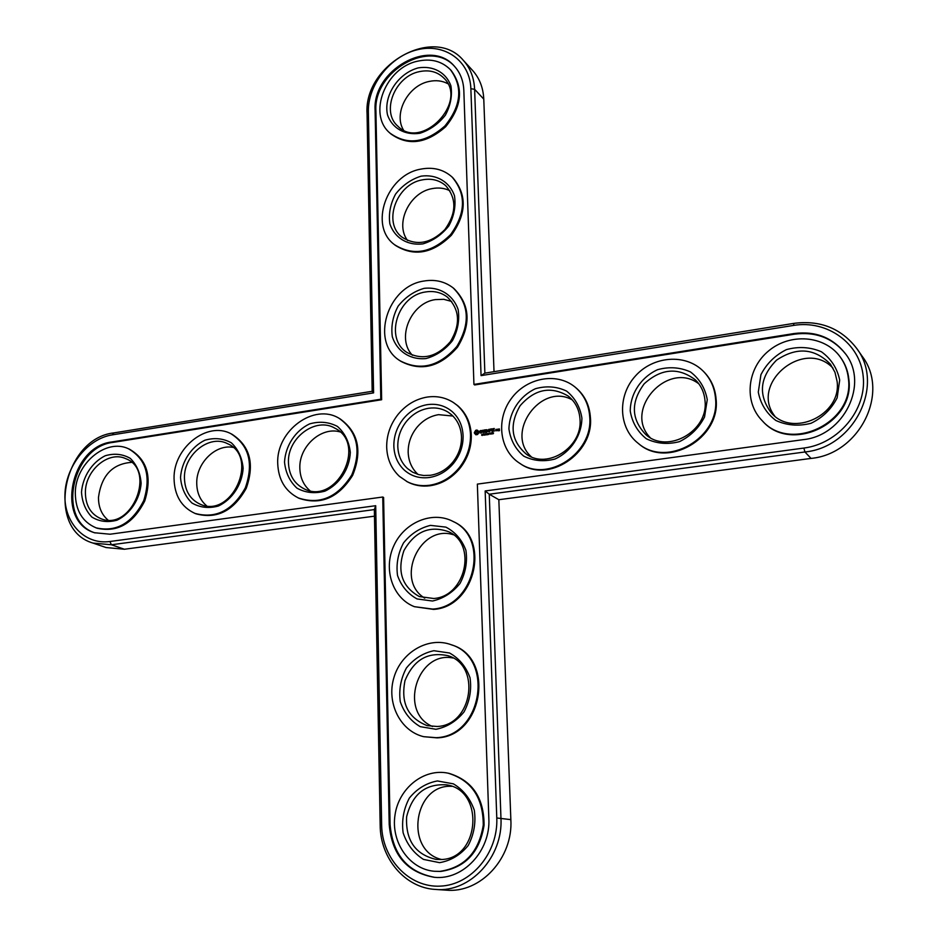 <?xml version="1.0" encoding="UTF-8"?>
<svg xmlns="http://www.w3.org/2000/svg" width="937" height="937" viewBox="0 0 937 937"><rect width="100%" height="100%" fill="white"/><g stroke="black" fill="none" stroke-linecap="round" stroke-linejoin="round"><path stroke-width="1.41" d="M92.962 543.073L111.409 544.772L374.355 509.587L380.176 825.392C380.223 858.339 405.147 887.948 435.506 889.436L446.188 890.15C480.505 893.5 513.23 858.046 510.852 819.629L498.835 499.714L489.255 494.221L804.918 451.974C853.982 447.382 884.985 385.177 856.711 348.459C841.227 328.372 820.308 320.009 793.955 323.359L484.874 373.137L474.614 89.308C474.087 77.771 470.315 68.108 463.3 60.308C433.936 25.018 363.72 64.852 367.058 113.529L372.176 391.291L113.857 432.906C63.119 438.282 45.128 529.37 92.962 543.073L106.104 547.548L124.422 549.246L374.472 516.17M435.506 889.436C470.175 892.832 503.31 856.91 500.955 818.001L489.255 494.221L485.155 490.965L803.911 448.05C838.463 443.728 866.713 409.832 863.223 376.604C860.248 343.293 827.113 319.704 793.475 325.432L481.068 375.62L470.866 88.722C470.046 60.975 444.782 42.985 417.644 49.673C390.495 55.974 367.691 84.822 368.358 111.843L373.594 392.884L112.264 434.873C87.516 438.692 65.602 466.415 64.934 494.572C63.892 522.776 84.681 545.053 109.91 541.504L375.702 505.711L381.652 825.04C382.015 858.772 409.059 887.749 440.214 886.133C471.37 885.02 498.297 852.717 496.786 817.989L485.155 490.965M374.355 509.587L375.702 505.711M498.835 499.714L811.044 458.416C859.522 453.953 890.115 392.556 862.145 356.236L856.711 348.459M494.022 371.673L483.773 99.111C483.234 87.691 479.475 78.111 472.517 70.369L463.3 60.308M453.391 534.746C419.987 523.842 394.489 580.097 424.766 598.169M572.308 399.912C540.965 382.003 504.352 433.093 531.396 456.869M698.838 383.819C667.894 360.124 623.105 409.832 650.126 437.567M449.947 190.761C444.501 188.068 438.539 187.365 432.062 188.63C409.375 192.401 394.571 223.779 407.642 240.563M233.067 447.382C215.697 443.962 196.372 463.007 196.735 483.035C196.829 492.71 200.131 500.299 206.655 505.828M452.993 657.997C417.035 650.606 398.389 712.366 432.554 726.515M451.704 301.468L443.751 299.313L435.248 299.617C410.629 302.991 396.023 338.503 412.456 355.299M340.026 431.91C321.25 426.347 299.032 446.422 299.84 467.996C300.074 477.483 303.436 485.05 309.936 490.683M452.911 416.04L438.551 414.658C429.966 416.122 422.681 420.444 416.719 427.623C410.945 434.967 408.099 443.154 408.169 452.196C408.52 461.203 411.753 468.559 417.89 474.274L418.101 474.45M131.543 462.363C112.499 463.803 101.477 475.481 98.479 497.371C98.432 507.069 101.606 514.636 108.001 520.058M451.739 786.33C413.826 783.836 404.081 850.515 441.456 859.487M833.028 368.171C804.333 337.742 749.319 383.327 774.7 416.016M447.792 83.686C442.17 80.699 435.904 79.973 428.994 81.484C407.935 85.572 393.224 113.576 403.496 130.056M375.105 110.32L380.809 399.221L112.1 441.924C70.322 446.27 55.318 521.253 94.52 532.743L110.074 534.219L382.741 497.02L389.206 824.572C391.912 854.837 406.904 872.417 434.206 877.29C462.995 880.522 490.754 850.819 488.845 818.481L477.355 484.113L803.196 439.652C843.991 435.728 869.349 383.725 845.326 353.589C832.583 337.531 815.518 330.843 794.166 333.525L794.658 334.158L474.696 384.955L473.935 384.416L463.827 90.315C463.393 80.664 460.219 72.594 454.293 66.117C430.024 37.339 372.317 70.24 375.105 110.32L375.913 111.07L381.652 399.736L113.131 442.369C71.68 446.68 56.396 520.867 95.047 532.93M473.935 384.416L794.166 333.525M433.679 598.497L419.331 596.564C401.973 586.749 396.855 571.394 403.976 550.499C414.974 531.384 429.86 525.13 448.612 531.724C477.284 544.01 465.748 596.611 433.679 598.497M580.015 419.389C582.627 447.09 547.536 469.718 526.524 454.293C511.145 441.163 509.002 424.976 520.117 405.733C534.793 388.996 550.851 385.798 568.29 396.128C575.435 401.891 579.347 409.645 580.015 419.389M705.034 400.942C708.583 431.161 667.495 454.269 645.909 434.674C631.151 419.307 630.578 402.348 644.188 383.795C661.299 368.3 678.388 367.011 695.477 379.942C701.157 385.622 704.343 392.626 705.034 400.942M422.306 179.869C431.477 178.135 439.301 180.091 445.754 185.713C456.823 198.574 456.53 213.203 444.876 229.6C430.587 243.679 416.309 246.208 402.067 237.178C382.495 222.865 396.292 184.085 422.306 179.869M184.437 477.765C183.898 454.468 209.501 434.065 227.539 443.681C259.619 457.033 231.697 519.028 200.167 504.2C190 499.409 184.753 490.59 184.437 477.765M437.146 726.48L427.155 725.636C407.982 717.953 400.591 702.961 404.983 680.672C413.615 659.73 427.963 651.414 448.038 655.724C481.395 665.223 472.447 725.425 437.146 726.48M425.351 292.004C433.667 290.611 440.987 292.297 447.312 297.064C459.809 309.409 460.805 324.319 450.299 341.771C436.888 357.056 422.435 360.616 406.939 352.441C384.299 338.597 397.499 295.741 425.351 292.004M288.444 462.409C287.401 437.743 315.851 416.614 334.931 428.209C367.726 444.15 336.172 505.898 303.939 488.739C294.066 483.562 288.901 474.79 288.444 462.409M461.496 436.876C461.66 446.164 458.755 454.586 452.794 462.164C446.609 469.542 439.125 473.911 430.329 475.293L423.7 475.492L418.581 474.59L412.631 472.178L407.56 468.594C401.376 462.831 398.12 455.394 397.792 446.281C397.721 437.146 400.614 428.853 406.447 421.427C412.479 414.166 419.835 409.785 428.514 408.286C435.764 407.232 442.358 408.567 448.319 412.303L451.329 414.564C457.654 420.209 461.051 427.647 461.496 436.876M85.384 492.382C85.255 470.245 108.598 450.545 125.628 458.615C156.784 469.882 131.684 531.666 101.067 518.747C90.772 514.319 85.548 505.523 85.384 492.382M440.765 859.522L436.08 859.405C415.349 854.532 405.522 840.337 406.611 816.853C412.221 794.131 425.562 783.473 446.598 784.866C484.909 790.008 479.92 859.416 440.765 859.522M837.104 381.453C841.848 414.997 792.444 438.047 771.21 412.807C757.951 394.793 759.731 377.236 776.527 360.159C796.591 346.76 814.558 348.107 830.428 364.188L834.972 372.305L837.104 381.453M419.366 71.645C429.228 69.596 437.38 71.716 443.822 78.029C468.84 101.7 421.591 150.916 397.85 126.19C380.809 111.784 394.887 76.295 419.366 71.645M484.874 373.137L481.068 375.62M372.176 391.291L373.594 392.884M382.741 497.02L383.596 497.453L390.097 824.701C392.744 854.72 407.595 872.265 434.627 877.313M380.809 399.221L381.652 399.736M454.668 66.515C430.13 38.394 373.149 71.294 375.913 111.07M845.549 353.893C832.794 338.058 815.834 331.487 794.658 334.158M432.519 601.015L417.07 598.942C407.747 593.812 401.223 585.976 397.522 575.435C396.023 564.133 398.026 553.287 403.531 542.91C410.839 533.809 419.823 527.964 430.481 525.376L445.871 527.121C455.3 532.029 461.988 539.771 465.912 550.347C467.586 561.802 465.619 572.835 460.02 583.446C452.524 592.699 443.353 598.556 432.519 601.015M581.912 418.171C581.666 435.6 570.984 451.786 554.962 459.036C543.811 461.953 533.387 460.981 523.701 456.108C515.467 449.163 510.548 440.109 508.932 428.959C509.353 411.847 519.754 396.035 535.437 388.714C546.412 385.657 556.789 386.442 566.569 391.08C574.99 397.874 580.108 406.904 581.912 418.171M707.259 399.654L704.554 416.953C698.908 427.963 690.546 436.197 679.489 441.643C667.73 444.688 656.696 443.728 646.354 438.785C637.523 431.699 632.147 422.446 630.238 411.038C630.378 393.493 641.084 377.26 657.54 369.693C669.088 366.508 680.086 367.257 690.522 371.966C699.564 378.876 705.139 388.105 707.259 399.654M421.064 176.168C436.302 174.001 449.526 181.649 454.468 195.704C456.026 205.847 454.152 215.897 448.858 225.876C441.772 234.789 433.117 240.797 422.892 243.889C407.49 245.799 394.512 237.822 389.862 223.802C388.457 213.777 390.366 203.879 395.578 194.1C402.5 185.339 410.992 179.365 421.064 176.168M180.525 477.483C181.649 461.519 191.218 446.867 204.898 440.214C214.386 437.497 223.193 438.352 231.31 442.791C238.174 449.221 242.109 457.701 243.14 468.231C242.144 484.476 232.341 499.444 218.391 506.027C208.764 508.639 199.944 507.62 191.909 502.982C185.198 496.399 181.403 487.908 180.525 477.483M435.974 729.291L420.221 726.655C410.699 721.033 404.058 712.694 400.263 701.637C398.729 689.855 400.767 678.657 406.377 668.058C413.826 658.852 422.985 653.066 433.854 650.711L449.561 653.007C459.189 658.395 466.005 666.64 470.023 677.744C471.744 689.691 469.742 701.087 464.026 711.921C456.389 721.291 447.031 727.089 435.974 729.291M424.086 288.35C439.617 286.558 453.098 294.862 458.146 309.573C459.739 320.126 457.83 330.492 452.442 340.681C445.227 349.7 436.408 355.662 425.984 358.566C410.289 360.077 397.065 351.422 392.322 336.77C390.893 326.334 392.826 316.132 398.131 306.165C405.171 297.298 413.826 291.36 424.086 288.35M284.52 462.117C285.422 445.778 295.26 430.774 309.561 423.911C319.505 421.076 328.793 421.919 337.425 426.417C344.769 432.964 349.068 441.632 350.321 452.395C349.56 469.015 339.475 484.37 324.881 491.164C314.785 493.858 305.474 492.85 296.935 488.142C289.756 481.442 285.621 472.775 284.52 462.117M463.101 435.728C463.276 445.836 460.114 455.007 453.625 463.241C446.902 471.264 438.75 476.031 429.193 477.519C419.635 478.678 411.39 476.242 404.444 470.222C397.733 463.944 394.196 455.862 393.845 445.965C393.786 436.033 396.925 427.038 403.261 418.956C409.809 411.074 417.797 406.307 427.225 404.667C436.677 403.343 444.934 405.616 452.032 411.472C458.919 417.609 462.609 425.691 463.101 435.728M81.496 492.124C82.796 476.5 92.119 462.21 105.225 455.745C114.291 453.121 122.642 453.988 130.278 458.369C136.708 464.693 140.327 473.009 141.136 483.305C139.941 499.187 130.395 513.792 117.043 520.176C107.86 522.694 99.486 521.663 91.92 517.107C85.654 510.642 82.175 502.326 81.496 492.124M439.582 862.661L423.489 859.405C413.779 853.256 406.986 844.378 403.121 832.77C401.551 820.484 403.624 808.924 409.34 798.09C416.942 788.767 426.288 783.051 437.368 780.954L453.391 783.847C463.229 789.75 470.187 798.535 474.298 810.2C476.055 822.663 474.017 834.434 468.195 845.514C460.395 855.001 450.861 860.716 439.582 862.661M839.693 380.082L837.151 397.838C831.377 409.153 822.674 417.633 811.044 423.278C798.652 426.44 786.928 425.515 775.883 420.49C766.396 413.264 760.528 403.8 758.291 392.111L760.926 374.695C766.583 363.638 775.086 355.275 786.436 349.606C798.617 346.28 810.271 347.006 821.421 351.773C831.131 358.824 837.221 368.253 839.693 380.082M418.136 67.909C433.105 65.403 446.082 72.418 450.92 85.864C452.442 95.609 450.603 105.377 445.391 115.157C438.446 123.965 429.942 129.997 419.905 133.277C404.796 135.549 392.053 128.205 387.496 114.806C383.338 95.832 398.026 73.355 418.136 67.909M448.167 773.189L448.999 773.365C472.33 780.533 484.031 797.809 484.078 825.192C479.674 852.389 465.197 867.814 440.659 871.445L434.323 871.269C409.399 869.255 390.799 842.129 394.992 815.131C398.752 788.064 424.004 767.989 448.167 773.189C471.51 780.369 483.223 797.656 483.269 825.075C478.854 852.295 464.365 867.732 439.816 871.375L434.323 871.269M451.13 644.703L451.95 645.007C495.368 657.891 483.269 736.623 437.04 737.876L423.665 736.681C400.076 731.071 386.149 702.551 393.997 677.322C401.458 651.988 428.584 636.293 451.13 644.703C494.584 657.61 482.473 736.412 436.209 737.677L423.665 736.681M452.911 521.382L453.707 521.792C491.011 538.248 475.586 607.047 433.562 609.401L414.388 606.684C392.58 598.274 382.987 569.181 393.774 545.873C404.198 522.401 432.285 510.56 452.911 521.382C490.25 537.85 474.79 606.707 432.742 609.073L414.388 606.684M481.688 435.26L482.485 435.342L481.841 434.604L482.52 434.253L481.677 434.651L482.204 435.494M483.152 434.873L482.813 434.159L483.164 434.873L483.539 434.229M484.675 433.878L484.722 435.096L483.937 434.112L483.832 435.225L483.785 434.007L484.57 434.897L484.675 433.878M485.717 433.726L486.514 433.878L485.717 433.726L485.764 434.944L486.596 434.288M486.83 433.562L487.849 434.639L486.877 434.78L486.83 433.562L487.568 433.632M488.821 434.44L488.072 433.995L488.868 433.339L487.943 433.737L488.704 434.358M490.484 434.124L490.449 433.163L489.746 433.749L490.484 434.124L490.262 433.199L490.367 434.018M491.503 434.007L491.468 432.871L490.777 433.667L491.398 433.925M492.534 433.819L492.183 432.742L491.913 433.901L492.534 433.819M493.576 433.011L492.862 432.718L493.576 433.011L493.12 433.784M493.424 432.906L492.862 433.726M128.463 448.753L129.482 449.198C147.179 459.54 152.262 476.792 144.743 500.979C133.218 523.642 117.371 532.731 97.19 528.245L96.148 527.871C82.444 522.073 75.499 510.466 75.311 493.038C75.194 463.838 106.045 437.907 128.463 448.753C146.172 459.107 151.255 476.383 143.736 500.581C132.199 523.268 116.329 532.368 96.148 527.871M230.994 433.761L231.943 434.229C250.027 445.871 254.805 463.897 246.255 488.294C233.606 510.923 216.845 519.426 195.962 513.804L194.978 513.406C181.415 507.128 174.434 495.474 174.048 478.444C173.368 447.71 207.241 420.865 230.994 433.761C249.09 445.415 253.868 463.452 245.307 487.872C232.645 510.524 215.873 519.028 194.978 513.406M339.159 418.335L340.026 418.827C358.332 432.039 362.537 450.896 352.64 475.375C338.585 497.77 320.805 505.441 299.29 498.39L298.376 497.969C285.176 491.187 278.289 479.568 277.703 463.124C276.38 430.551 314.059 402.758 339.159 418.335C357.477 431.559 361.682 450.428 351.773 474.93C337.707 497.348 319.904 505.02 298.376 497.969M453.508 402.594L457.842 405.78C466.193 413.182 470.679 422.974 471.299 435.131C471.522 447.371 467.692 458.474 459.821 468.465C451.669 478.186 441.795 483.937 430.212 485.729C421.978 486.795 414.377 485.483 407.384 481.817L399.455 476.383C391.35 468.769 387.086 458.989 386.676 447.019C386.618 435.026 390.413 424.156 398.073 414.4C405.979 404.866 415.63 399.092 427.014 397.101C436.736 395.66 445.567 397.499 453.508 402.594L457.057 405.264C465.408 412.678 469.905 422.47 470.515 434.639C470.737 446.89 466.907 458.006 459.036 467.996C450.873 477.729 440.987 483.492 429.392 485.284C421.158 486.35 413.545 485.05 406.564 481.372M475.703 430.306L474.298 432.765L475.855 434.78L477.507 434.534L478.795 432.953L478.737 431.243L476.511 430.024L474.614 432.004L474.649 433.632M479.967 430.961L479.99 431.723L481.618 432.074L480.166 432.917L481.349 433.046L481.899 431.828L480.259 431.079L481.735 430.645L480.552 430.505L480.189 431.77M482.087 430.423L482.942 430.446L483.176 432.777L483.234 430.399L484.066 430.13L482.087 430.423L484.066 430.13M484.581 429.907L484.534 432.437L486.244 432.18L484.816 432.25L484.78 431.36L485.916 431.043L484.769 431.067L484.745 430.177L486.151 429.814L484.581 429.907L484.534 432.437M488.716 429.369L487.872 431.055L488.985 429.392L488.95 431.91M487.872 431.055L486.666 429.743L486.9 432.226L486.971 430.247L487.896 431.488L488.716 429.978L488.786 431.793M491.129 428.935L489.571 429.31L489.805 431.805L489.899 430.598L491.035 430.282L489.887 430.306L489.864 429.415L491.129 428.935M491.855 428.83L491.96 431.488L491.855 428.83M494.174 428.478L492.628 428.865L492.85 431.348L494.42 430.973L492.991 431.043L492.956 430.142L494.092 429.825L492.944 429.849L492.909 428.97L494.174 428.478M496.856 430.61L496.821 429.427L495.825 429.427L495.743 430.786L496.856 430.61M497.207 429.216L497.266 430.704L498.203 429.404L497.207 429.216M498.472 429.029L499.234 430.528L498.402 430.797L499.526 430.633L499.316 428.912L498.367 429.931M574.697 386.782L575.388 387.332C584.512 394.875 589.525 404.948 590.415 417.539C593.871 453.801 548.145 483.597 520.48 463.78L519.742 463.3C499.667 450.685 495.673 420.069 510.911 399.139C525.821 377.974 556.227 371.825 574.697 386.782C583.833 394.336 588.846 404.409 589.736 417.024C593.191 453.309 547.431 483.141 519.742 463.3M453.145 287.893L453.918 288.514C470.093 304.771 471.311 324.284 457.572 347.088C440.05 367.081 421.135 371.813 400.849 361.307L400.029 360.757C369.928 342.719 387.133 286.066 423.887 281.041C434.991 279.167 444.747 281.451 453.145 287.893C469.332 304.162 470.55 323.698 456.799 346.526C439.254 366.531 420.326 371.275 400.029 360.757M703.359 371.298L703.945 371.884C711.136 379.262 715.189 388.305 716.079 398.986C720.776 438.528 667.285 468.98 638.8 443.798L638.156 443.295C618.408 427.94 617.296 395.789 635.427 375.983C653.206 355.896 685.755 353.354 703.359 371.298C710.562 378.689 714.615 387.731 715.517 398.436C720.213 438.012 666.664 468.5 638.156 443.295M840.067 356.739L840.512 357.348C845.268 363.861 848.055 371.204 848.863 379.391C855.13 423.243 790.863 453.684 762.706 421.217L762.179 420.678C743.673 401.996 746.93 368.604 768.645 350.895C790.043 332.822 824.466 335.294 840.067 356.739C844.823 363.251 847.61 370.607 848.418 378.794C854.685 422.692 790.348 453.18 762.179 420.678M452.032 176.988L452.794 177.702C467.13 194.615 466.661 213.788 451.4 235.234C432.707 253.634 414.025 257.007 395.355 245.353L394.547 244.709C368.534 226.016 386.548 174.786 420.865 169.117C433.093 166.798 443.482 169.421 452.032 176.988C466.38 193.912 465.912 213.109 450.627 234.566C431.922 252.99 413.229 256.375 394.547 244.709M450.392 69.666L451.142 70.462C463.862 87.715 462.023 106.478 445.661 126.729C426.194 143.818 407.876 146.172 390.706 133.78L389.897 133.042C367.245 114.197 385.657 67.323 417.961 61.116C431.067 58.352 441.877 61.198 450.392 69.666C463.112 86.93 461.285 105.705 444.899 125.98C425.421 143.092 407.091 145.446 389.897 133.042M483.972 434.147L484.64 435.108M487.439 433.925L487.708 434.651M475.352 433.972L476.008 434.803M478.76 431.325L477.858 430.868M477.401 430.165L475.902 430.423M481.618 432.074L480.341 432.988M481.899 431.91L480.271 431.477M481.747 430.692L480.154 431.079M482.942 430.446L483.211 432.73M486.233 432.191L484.816 432.25M485.905 431.043L484.769 431.067M486.151 429.825L484.78 430.024M486.994 429.72L486.748 432.098M486.971 430.247L487.908 431.477M488.716 429.978L488.973 431.875M491.269 429.064L489.758 429.439L489.84 431.746M491.035 430.282L489.887 430.306M492.007 429.005L491.995 431.43M494.326 428.607L492.815 428.982L492.897 431.348M494.42 430.985L492.991 431.043M494.092 429.837L492.944 429.849M496.821 429.427L495.743 430.786M497.36 429.392L497.301 430.657M498.051 429.251L497.371 429.544M499.21 429.954L499.421 430.645L498.671 430.61M499.456 429.041L498.66 429.158M492.089 433.854L492.335 432.906L492.101 433.866M477.577 431.582L477.636 433.257L475.832 433.374L475.773 431.699L477.577 431.582M496.727 429.732L496.762 430.633L496.013 430.587L495.989 429.696L496.727 429.732M499.362 429.345L498.648 429.732L499.362 429.345M477.741 432.25L477.858 432.847M496.54 429.614L496.762 430.633M124.422 549.246L111.409 544.772L109.91 541.504M510.852 819.629L496.786 817.989M380.176 825.392L381.652 825.04M811.044 458.416L804.918 451.974L803.911 448.05M483.773 99.111L474.614 89.308L470.866 88.722M113.857 432.906L112.264 434.873M793.955 323.359L793.475 325.432M367.058 113.529L368.358 111.843M389.206 824.572L390.097 824.701M112.1 441.924L113.131 442.369"/></g></svg>
